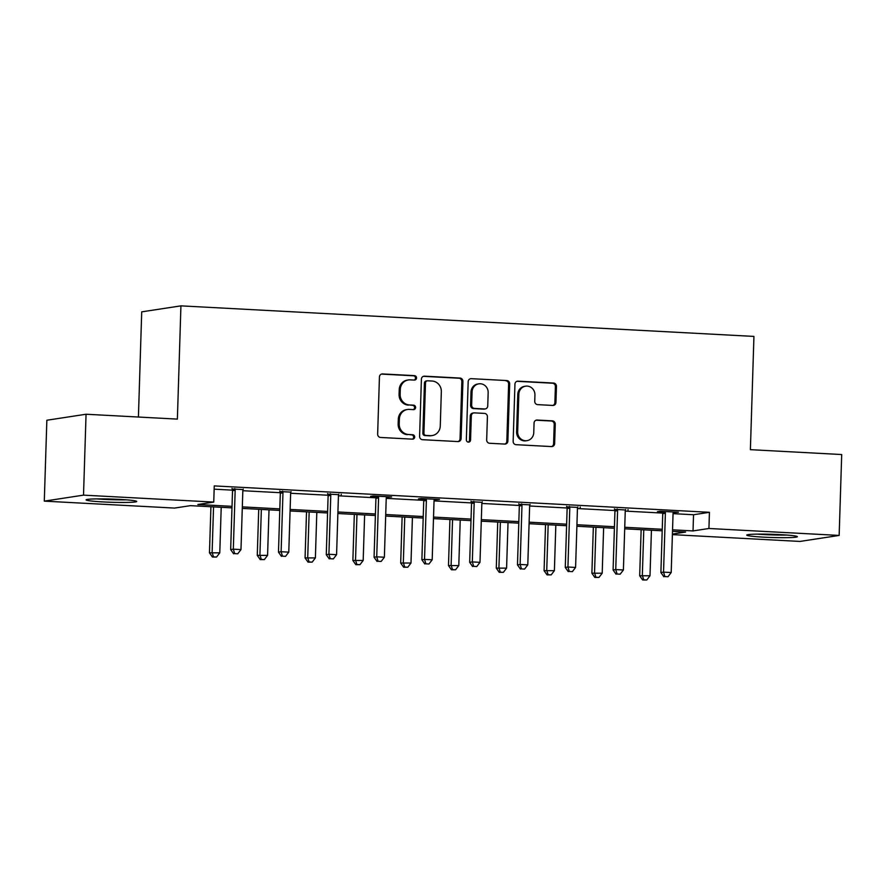<?xml version="1.0" encoding="UTF-8"?>
<svg xmlns="http://www.w3.org/2000/svg" width="886" height="886" viewBox="0 0 886 886"><rect width="100%" height="100%" fill="white"/><g stroke="black" fill="none" stroke-linecap="round" stroke-linejoin="round"><path stroke-width="1.33" d="M416.542 377.968A2.226 2.104 81.3 0 0 414.504 375.631L382.553 373.936A3.19 3.001 81.3 0 0 379.441 376.949L377.646 434.118A3.19 3.001 81.3 0 0 380.559 437.451L412.511 439.157A2.226 2.104 81.3 0 0 414.681 437.053A2.226 2.104 81.3 0 0 412.654 434.716L408.512 434.494A10.189 9.613 81.3 0 1 399.209 423.818L399.365 419.045A10.189 9.613 81.3 0 1 407.449 409.487A10.189 9.613 81.3 0 1 409.299 409.398L413.441 409.62A2.226 2.104 81.3 0 0 415.612 407.505A2.226 2.104 81.3 0 0 413.574 405.179L409.443 404.957A10.189 9.613 81.3 0 1 400.14 394.281L400.284 389.508A10.189 9.613 81.3 0 1 408.368 379.95A10.189 9.613 81.3 0 1 410.229 379.861L414.371 380.083A2.226 2.104 81.3 0 0 416.542 377.968M414.227 380.072A2.226 2.104 81.3 0 0 413.452 375.797L381.489 374.091A3.19 3.001 81.3 0 0 381.445 374.091M412.367 439.146A2.226 2.104 81.3 0 0 411.591 434.871L408.512 434.494M413.297 409.609A2.226 2.104 81.3 0 0 412.522 405.334L409.443 404.957M763.787 537.16A25.306 1.606 1.8 0 1 746.765 535.1A25.306 1.606 1.8 0 1 780.322 534.635A25.306 1.606 1.8 0 1 797.345 536.694A25.306 1.606 1.8 0 1 763.787 537.16M103.141 501.93A25.306 1.606 1.8 0 1 86.108 499.87A25.306 1.606 1.8 0 1 119.665 499.405A25.306 1.606 1.8 0 1 136.699 501.465A25.306 1.606 1.8 0 1 103.141 501.93M552.842 405.445A3.19 3.001 81.3 0 0 555.943 402.421L556.452 386.385A3.19 3.001 81.3 0 0 553.54 383.051L518.044 381.157A3.19 3.001 81.3 0 0 514.943 384.17L513.149 441.339A3.19 3.001 81.3 0 0 516.051 444.683L551.546 446.577A3.19 3.001 81.3 0 0 554.647 443.554L555.256 424.184A3.19 3.001 81.3 0 0 552.355 420.85L537.16 420.042A3.19 3.001 81.3 0 0 534.059 423.054L533.76 432.656A8.517 8.04 81.3 0 1 526.993 440.652A8.517 8.04 81.3 0 1 517.668 431.803L518.842 394.159A8.517 8.04 81.3 0 1 525.608 386.174A8.517 8.04 81.3 0 1 534.934 395.023L534.745 401.292A3.19 3.001 81.3 0 0 537.647 404.636L552.842 405.445A3.19 3.001 81.3 0 0 554.891 402.587L555.389 386.551A3.19 3.001 81.3 0 0 552.476 383.217L516.992 381.323A3.19 3.001 81.3 0 0 516.948 381.312M231.977 507.866L190.424 505.651L174.531 508.077L44.3 501.133L46.847 420.241L86.053 414.238L177.377 419.111L180.932 305.858L753.942 336.414L750.387 449.667L841.7 454.54L839.153 535.432L799.947 541.435L672.385 534.623M86.053 414.238L83.517 495.141L213.747 502.085L197.844 504.511L232.021 506.338M673.504 511.975L673.305 512.44A3.245 3.057 81.3 0 0 673.05 513.636L693.539 514.744L709.431 512.307L214.257 485.905L213.747 502.085M709.431 512.307L708.933 528.488L839.153 535.432M462.913 381.401A3.19 3.001 81.3 0 0 460 378.056L424.505 376.173A3.19 3.001 81.3 0 0 421.404 379.186L419.599 436.355A3.19 3.001 81.3 0 0 422.511 439.689L458.007 441.582A3.19 3.001 81.3 0 0 461.108 438.57L462.913 381.401L461.85 381.556A3.19 3.001 81.3 0 0 458.937 378.222L423.453 376.328A3.19 3.001 81.3 0 0 423.408 376.328M471.274 378.665L506.77 380.559A3.19 3.001 81.3 0 1 509.683 383.893L507.877 441.062A3.19 3.001 81.3 0 1 504.776 444.074L489.581 443.266A3.19 3.001 81.3 0 1 486.68 439.932L487.411 416.741A3.19 3.001 81.3 0 0 484.498 413.408L474.42 412.876A3.19 3.001 81.3 0 0 471.319 415.888L470.555 440.032A2.226 2.104 81.3 0 1 468.783 442.114A2.226 2.104 81.3 0 1 466.346 439.799L468.173 381.678A3.19 3.001 81.3 0 1 471.274 378.665L506.77 380.559M180.932 305.858L141.716 311.85L138.415 417.04M214.146 489.172L232.497 490.157M242.83 490.711L280.297 492.705M290.63 493.258L328.097 495.252M338.43 495.806L375.897 497.799M386.23 498.353L423.696 500.346M434.04 500.9L471.507 502.905M482.294 501.786L482.095 502.251A3.245 3.057 81.3 0 0 481.84 503.447L519.307 505.452M530.094 504.333L529.906 504.798A3.245 3.057 81.3 0 0 529.64 505.995L567.106 507.999M577.905 506.881L577.705 507.346A3.245 3.057 81.3 0 0 577.439 508.542L614.906 510.546M625.704 509.428L625.505 509.893A3.245 3.057 81.3 0 0 625.25 511.089L662.717 513.094M243.063 489.57L232.165 488.994M290.863 492.118L279.976 491.542M338.662 494.665L327.776 494.089M386.462 497.223L391.645 496.946L373.261 495.972L370.614 496.37L375.575 496.636M434.273 499.77L439.456 499.494L421.071 498.519L418.413 498.918L423.375 499.183M482.073 502.318L471.175 501.731M529.872 504.865L518.986 504.289M577.672 507.412L566.785 506.836M625.472 509.959L614.585 509.384M673.282 512.518L678.466 512.241L660.081 511.266L657.423 511.665L662.385 511.931M44.3 501.133L83.517 495.141M672.408 534.07L685.609 532.054L672.496 531.356M662.196 530.803L624.685 528.809M614.397 528.255L576.886 526.262M566.597 525.708L529.086 523.704M518.786 523.161L481.286 521.156M470.987 520.614L433.475 518.609M423.187 518.055L385.676 516.062M375.387 515.508L337.876 513.515M327.587 512.961L290.076 510.956M279.777 510.414L242.277 508.409M672.54 529.828L693.029 530.924L708.933 528.488M242.321 506.881L279.832 508.885M290.121 509.439L327.632 511.432M337.92 511.986L375.431 513.98M385.731 514.533L423.231 516.538M433.531 517.081L471.042 519.085M481.331 519.628L518.842 521.632M529.13 522.175L566.641 524.18M576.93 524.733L614.441 526.727M624.741 527.281L662.252 529.274M693.539 514.744L693.029 530.924M341.199 494.809L341.221 494.255M580.208 507.556L580.23 507.002M628.008 510.103L628.03 509.55M408.368 379.95L407.316 380.116A10.189 9.613 81.3 0 0 399.232 389.674L400.284 389.508M408.38 405.112A10.189 9.613 81.3 0 1 399.077 394.436L399.232 389.674M407.449 409.487L406.386 409.653A10.189 9.613 81.3 0 0 398.301 419.211L399.365 419.045M407.46 434.649A10.189 9.613 81.3 0 1 398.146 423.973L398.301 419.211M458.051 441.582A3.19 3.001 81.3 0 0 460.055 438.736L461.85 381.556M427.672 380.792A2.226 2.104 81.3 0 0 425.501 382.907L423.929 433.088A2.226 2.104 81.3 0 0 425.956 435.425L430.319 435.657A10.189 9.613 81.3 0 0 432.18 435.558A10.189 9.613 81.3 0 0 440.264 426L441.339 391.701A10.189 9.613 81.3 0 0 432.036 381.024L427.672 380.792M427.274 380.814L426.21 380.969A2.226 2.104 81.3 0 0 424.438 383.062L425.501 382.907M432.18 435.558L431.117 435.724A10.189 9.613 81.3 0 1 429.267 435.812L424.903 435.58A2.226 2.104 81.3 0 1 422.866 433.243L424.438 383.062M504.821 444.085A3.19 3.001 81.3 0 0 506.825 441.228L508.619 384.059A3.19 3.001 81.3 0 0 505.707 380.714M473.844 412.898L472.781 413.064A3.19 3.001 81.3 0 0 470.256 416.055L469.491 440.187L470.555 440.032M468.251 442.125A2.226 2.104 81.3 0 0 469.491 440.187M488.164 392.686A8.517 8.04 81.3 0 0 478.828 383.837A8.517 8.04 81.3 0 0 472.072 391.834L471.651 405.09A3.19 3.001 81.3 0 0 474.564 408.424L484.642 408.967A3.19 3.001 81.3 0 0 487.743 405.943L488.164 392.686M478.828 383.837L477.764 384.003A8.517 8.04 81.3 0 0 471.009 391.989L472.072 391.834M485.218 408.933L484.155 409.099A3.19 3.001 81.3 0 1 483.579 409.122L473.501 408.59A3.19 3.001 81.3 0 1 470.599 405.256L471.009 391.989M525.608 386.174L524.545 386.34A8.517 8.04 81.3 0 0 517.789 394.325L518.842 394.159M526.993 440.652L525.941 440.807A8.517 8.04 81.3 0 1 516.604 431.958L517.789 394.325M551.59 446.577A3.19 3.001 81.3 0 0 553.595 443.72L554.204 424.35A3.19 3.001 81.3 0 0 551.291 421.005L536.108 420.197A3.19 3.001 81.3 0 0 536.063 420.197L537.16 420.042M210.923 506.737L209.473 552.831L219.783 552.831L221.212 507.29M213.548 506.881L212.119 552.421L213.493 556.873L212.43 557.028L216.549 557.039L213.493 556.873M219.783 552.831L216.549 557.039M212.43 557.028L209.473 552.831M235.167 490.29L232.52 490.689L230.67 549.586L233.317 549.176L235.167 490.29A3.245 3.057 81.3 0 0 234.989 489.072L234.823 488.585M234.69 553.628L237.747 553.794L234.69 553.628L233.317 549.176L240.981 549.586L242.83 490.7A3.245 3.057 81.3 0 1 243.085 489.504L243.285 489.039M232.52 490.689A3.245 3.057 81.3 0 0 232.331 489.471L231.977 488.43M230.67 549.586L233.627 553.794M237.747 553.794L240.981 549.586M123.353 499.626A21.895 1.395 1.8 0 1 99.542 498.873M96.552 498.896A25.14 1.595 -178.2 0 0 126.333 499.837M783.999 534.856A21.895 1.395 1.8 0 1 764.983 534.402A21.895 1.395 1.8 0 1 760.199 534.103M757.209 534.136A25.14 1.595 -178.2 0 0 763.92 534.568A25.14 1.595 -178.2 0 0 786.99 535.066M258.723 509.284L257.272 555.378L267.583 555.378L269.012 509.838M261.348 509.428L259.919 554.968L261.292 559.42L260.229 559.587L264.36 559.587L261.292 559.42M267.583 555.378L264.36 559.587M260.229 559.587L257.272 555.378M306.523 511.842L305.072 557.925L315.383 557.925L316.811 512.385M309.159 511.975L307.719 557.515L309.092 561.968L308.04 562.134L312.16 562.134L309.092 561.968M315.383 557.925L312.16 562.134M308.04 562.134L305.072 557.925M282.966 492.837L280.319 493.247L278.47 552.133L281.117 551.734L282.966 492.837A3.245 3.057 81.3 0 0 282.789 491.619L282.623 491.132M282.49 556.175L285.558 556.342L282.49 556.175L281.117 551.734L288.781 552.133L290.63 493.247A3.245 3.057 81.3 0 1 290.885 492.051L291.084 491.586M280.319 493.247A3.245 3.057 81.3 0 0 280.142 492.018L279.777 490.988M278.47 552.133L281.427 556.342M285.558 556.342L288.781 552.133M330.777 495.385L328.119 495.795L326.269 554.68L328.916 554.282L330.777 495.385A3.245 3.057 81.3 0 0 330.589 494.166L330.423 493.679M330.29 558.734L333.357 558.889L330.29 558.734L328.916 554.282L336.58 554.691L338.43 495.795A3.245 3.057 81.3 0 1 338.696 494.598L338.884 494.133M328.119 495.795A3.245 3.057 81.3 0 0 327.942 494.576L327.587 493.535M326.269 554.68L329.238 558.889M333.357 558.889L336.58 554.691M354.322 514.389L352.872 560.473L363.182 560.473L364.622 514.932M356.958 514.522L355.53 560.063L356.892 564.515L355.84 564.681L359.96 564.681L356.892 564.515M363.182 560.473L359.96 564.681M355.84 564.681L352.872 560.473M402.122 516.937L400.682 563.02L410.993 563.031L412.422 517.49M404.758 517.081L403.329 562.621L404.703 567.073L403.639 567.228L407.759 567.228L404.703 567.073M410.993 563.031L407.759 567.228M403.639 567.228L400.682 563.02M449.933 519.484L448.482 565.567L458.793 565.578L460.222 520.038M452.558 519.628L451.129 565.168L452.502 569.62L451.439 569.776L455.57 569.776L452.502 569.62M458.793 565.578L455.57 569.776M451.439 569.776L448.482 565.567M378.577 497.932L375.93 498.342L374.069 557.228L376.727 556.829L378.577 497.932A3.245 3.057 81.3 0 0 378.388 496.714L378.222 496.238M378.089 561.281L381.157 561.447L378.089 561.281L376.727 556.829L384.38 557.239L386.23 498.342A3.245 3.057 81.3 0 1 386.495 497.146L386.695 496.681M375.93 498.342A3.245 3.057 81.3 0 0 375.742 497.124L375.387 496.082M374.069 557.228L377.037 561.436M381.157 561.447L384.38 557.239M426.376 500.49L423.729 500.889L421.88 559.786L424.527 559.376L426.376 500.49A3.245 3.057 81.3 0 0 426.188 499.261L426.022 498.785M425.9 563.828L428.957 563.994L425.9 563.828L424.527 559.376L432.191 559.786L434.04 500.889A3.245 3.057 81.3 0 1 434.295 499.693L434.494 499.239M423.729 500.889A3.245 3.057 81.3 0 0 423.541 499.671L423.187 498.63M421.88 559.786L424.837 563.994M428.957 563.994L432.191 559.786M474.176 503.038L471.529 503.436L469.68 562.333L472.327 561.923L474.176 503.038A3.245 3.057 81.3 0 0 473.999 501.819L473.833 501.332M473.7 566.375L476.768 566.542L473.7 566.375L472.327 561.923L479.99 562.333L481.84 503.447M471.529 503.436A3.245 3.057 81.3 0 0 471.341 502.218L470.987 501.177M469.68 562.333L472.637 566.542M476.768 566.542L479.99 562.333M521.976 505.585L519.329 505.995L517.479 564.88L520.126 564.471L521.976 505.585A3.245 3.057 81.3 0 0 521.799 504.367L521.632 503.879M521.5 568.923L524.567 569.089L521.5 568.923L520.126 564.471L527.79 564.88L529.64 505.995M519.329 505.995A3.245 3.057 81.3 0 0 519.152 504.765L518.786 503.724M517.479 564.88L520.436 569.089M524.567 569.089L527.79 564.88M569.787 508.132L567.129 508.542L565.279 567.428L567.937 567.029L569.787 508.132A3.245 3.057 81.3 0 0 569.598 506.914L569.432 506.427M569.299 571.481L572.367 571.636L569.299 571.481L567.937 567.029L575.59 567.439L577.439 508.542M567.129 508.542A3.245 3.057 81.3 0 0 566.951 507.324L566.597 506.283M565.279 567.428L568.247 571.636M572.367 571.636L575.59 567.439M617.586 510.679L614.939 511.089L613.09 569.975L615.737 569.576L617.586 510.679A3.245 3.057 81.3 0 0 617.398 509.461L617.232 508.974M617.11 574.028L620.167 574.183L617.11 574.028L615.737 569.576L623.401 569.986L625.25 511.089M614.939 511.089A3.245 3.057 81.3 0 0 614.751 509.871L614.397 508.83M613.09 569.975L616.047 574.183M620.167 574.183L623.401 569.986M497.733 522.031L496.282 568.125L506.593 568.125L508.021 522.585M500.368 522.175L498.929 567.716L500.302 572.168L499.239 572.334L503.37 572.334L500.302 572.168M506.593 568.125L503.37 572.334M499.239 572.334L496.282 568.125M545.532 524.59L544.082 570.673L554.392 570.673L555.832 525.132M548.168 524.722L546.74 570.263L548.102 574.715L547.05 574.881L551.17 574.881L548.102 574.715M554.392 570.673L551.17 574.881M547.05 574.881L544.082 570.673M593.332 527.137L591.892 573.22L602.203 573.22L603.632 527.679M595.968 527.27L594.539 572.81L595.913 577.262L594.849 577.428L598.969 577.428L595.913 577.262M602.203 573.22L598.969 577.428M594.849 577.428L591.892 573.22M641.143 529.684L639.692 575.767L650.003 575.767L651.432 530.227M643.768 529.828L642.339 575.368L643.712 579.809L642.649 579.976L646.78 579.976L643.712 579.809M650.003 575.767L646.78 579.976M642.649 579.976L639.692 575.767M665.386 513.238L662.739 513.636L660.89 572.533L663.536 572.123L665.386 513.238A3.245 3.057 81.3 0 0 665.209 512.008L665.043 511.532M664.91 576.576L667.978 576.742L664.91 576.576L663.536 572.123L671.2 572.533L673.05 513.636M662.739 513.636A3.245 3.057 81.3 0 0 662.551 512.418L662.196 511.377M660.89 572.533L663.847 576.742M667.978 576.742L671.2 572.533M413.452 375.797L414.504 375.631M411.591 434.871L412.654 434.716M412.522 405.334L413.574 405.179M399.077 394.436L400.14 394.281M398.146 423.973L399.209 423.818M381.489 374.091L382.553 373.936M460.055 438.736L461.108 438.57M423.453 376.328L424.505 376.173M458.937 378.222L460 378.056M422.866 433.243L423.929 433.088M424.903 435.58L425.956 435.425M429.267 435.812L430.319 435.657M508.619 384.059L509.683 383.893M506.825 441.228L507.877 441.062M470.256 416.055L471.319 415.888M470.599 405.256L471.651 405.09M473.501 408.59L474.564 408.424M483.579 409.122L484.642 408.967M516.604 431.958L517.668 431.803M551.291 421.005L552.355 420.85M554.204 424.35L555.256 424.184M553.595 443.72L554.647 443.554M516.992 381.323L518.044 381.157M552.476 383.217L553.54 383.051M555.389 386.551L556.452 386.385M554.891 402.587L555.943 402.421M234.989 489.072L232.331 489.471M282.789 491.619L280.142 492.018M330.589 494.166L327.942 494.576M378.388 496.714L375.742 497.124M426.188 499.261L423.541 499.671M473.999 501.819L471.341 502.218M521.799 504.367L519.152 504.765M569.598 506.914L566.951 507.324M617.398 509.461L614.751 509.871M665.209 512.008L662.551 512.418"/></g></svg>
